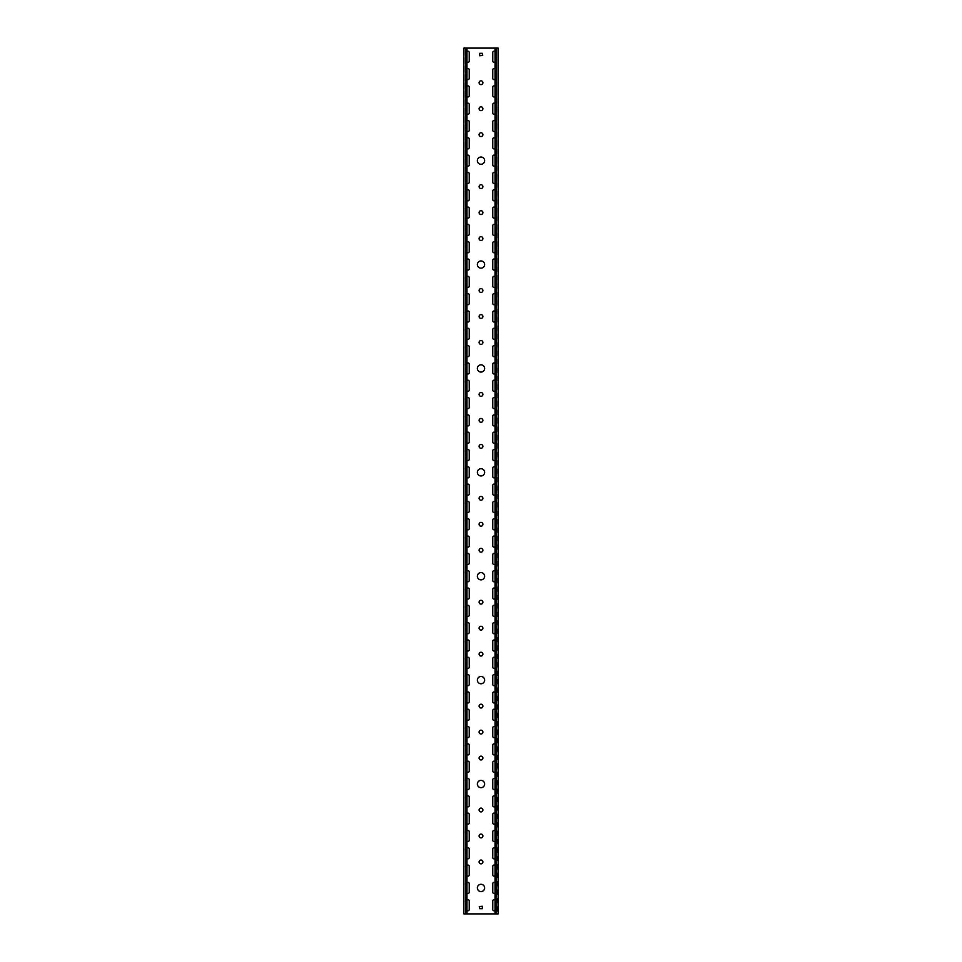 <?xml version="1.0" encoding="UTF-8"?>
<svg xmlns="http://www.w3.org/2000/svg" width="962" height="962" viewBox="0 0 962 962"><rect width="100%" height="100%" fill="white"/><g stroke="black" fill="none" stroke-linecap="round" stroke-linejoin="round"><path stroke-width="0.72" stroke-dasharray="4.81 3.61" d="M481 522.39A1.9 1.9 0 0 0 479.1 524.29A1.9 1.9 0 0 0 481 526.19A1.9 1.9 0 0 0 482.9 524.29A1.9 1.9 0 0 0 481 522.39M481 676.502A3.632 3.632 0 0 0 477.368 680.134A3.632 3.632 0 0 0 481 683.766A3.632 3.632 0 0 0 484.632 680.134A3.632 3.632 0 0 0 481 676.502M481 652.26A1.9 1.9 0 0 0 479.1 654.16A1.9 1.9 0 0 0 481 656.06A1.9 1.9 0 0 0 482.9 654.16A1.9 1.9 0 0 0 481 652.26M481 600.312A1.9 1.9 0 0 0 479.1 602.212A1.9 1.9 0 0 0 481 604.112A1.9 1.9 0 0 0 482.9 602.212A1.9 1.9 0 0 0 481 600.312M481 418.494A1.9 1.9 0 0 0 479.1 420.394A1.9 1.9 0 0 0 481 422.294A1.9 1.9 0 0 0 482.9 420.394A1.9 1.9 0 0 0 481 418.494M481 572.606A3.632 3.632 0 0 0 477.368 576.238A3.632 3.632 0 0 0 481 579.87A3.632 3.632 0 0 0 484.632 576.238A3.632 3.632 0 0 0 481 572.606M481 548.364A1.9 1.9 0 0 0 479.1 550.264A1.9 1.9 0 0 0 481 552.164A1.9 1.9 0 0 0 482.9 550.264A1.9 1.9 0 0 0 481 548.364M481 496.416A1.9 1.9 0 0 0 479.1 498.316A1.9 1.9 0 0 0 481 500.216A1.9 1.9 0 0 0 482.9 498.316A1.9 1.9 0 0 0 481 496.416M481 730.182A1.9 1.9 0 0 0 479.1 732.082A1.9 1.9 0 0 0 481 733.982A1.9 1.9 0 0 0 482.9 732.082A1.9 1.9 0 0 0 481 730.182M481 884.294A3.632 3.632 0 0 0 477.368 887.926A3.632 3.632 0 0 0 481 891.558A3.632 3.632 0 0 0 484.632 887.926A3.632 3.632 0 0 0 481 884.294M481 860.052A1.9 1.9 0 0 0 479.1 861.952A1.9 1.9 0 0 0 481 863.852A1.9 1.9 0 0 0 482.9 861.952A1.9 1.9 0 0 0 481 860.052M481 808.104A1.9 1.9 0 0 0 479.1 810.004A1.9 1.9 0 0 0 481 811.904A1.9 1.9 0 0 0 482.9 810.004A1.9 1.9 0 0 0 481 808.104M481 626.286A1.9 1.9 0 0 0 479.1 628.186A1.9 1.9 0 0 0 481 630.086A1.9 1.9 0 0 0 482.9 628.186A1.9 1.9 0 0 0 481 626.286M481 780.398A3.632 3.632 0 0 0 477.368 784.03A3.632 3.632 0 0 0 481 787.662A3.632 3.632 0 0 0 484.632 784.03A3.632 3.632 0 0 0 481 780.398M481 756.156A1.9 1.9 0 0 0 479.1 758.056A1.9 1.9 0 0 0 481 759.956A1.9 1.9 0 0 0 482.9 758.056A1.9 1.9 0 0 0 481 756.156M481 704.208A1.9 1.9 0 0 0 479.1 706.108A1.9 1.9 0 0 0 481 708.008A1.9 1.9 0 0 0 482.9 706.108A1.9 1.9 0 0 0 481 704.208M481 106.806A1.9 1.9 0 0 0 479.1 108.706A1.9 1.9 0 0 0 481 110.606A1.9 1.9 0 0 0 482.9 108.706A1.9 1.9 0 0 0 481 106.806M481 260.918A3.632 3.632 0 0 0 477.368 264.55A3.632 3.632 0 0 0 481 268.182A3.632 3.632 0 0 0 484.632 264.55A3.632 3.632 0 0 0 481 260.918M481 236.676A1.9 1.9 0 0 0 479.1 238.576A1.9 1.9 0 0 0 481 240.476A1.9 1.9 0 0 0 482.9 238.576A1.9 1.9 0 0 0 481 236.676M481 184.728A1.9 1.9 0 0 0 479.1 186.628A1.9 1.9 0 0 0 481 188.528A1.9 1.9 0 0 0 482.9 186.628A1.9 1.9 0 0 0 481 184.728M481 80.832A1.9 1.9 0 0 0 479.1 82.732A1.9 1.9 0 0 0 481 84.632A1.9 1.9 0 0 0 482.9 82.732A1.9 1.9 0 0 0 481 80.832M481 132.78A1.9 1.9 0 0 0 479.1 134.68A1.9 1.9 0 0 0 481 136.58A1.9 1.9 0 0 0 482.9 134.68A1.9 1.9 0 0 0 481 132.78M481 157.022A3.632 3.632 0 0 0 477.368 160.654A3.632 3.632 0 0 0 481 164.286A3.632 3.632 0 0 0 484.632 160.654A3.632 3.632 0 0 0 481 157.022M481 314.598A1.9 1.9 0 0 0 479.1 316.498A1.9 1.9 0 0 0 481 318.398A1.9 1.9 0 0 0 482.9 316.498A1.9 1.9 0 0 0 481 314.598M481 468.71A3.632 3.632 0 0 0 477.368 472.342A3.632 3.632 0 0 0 481 475.974A3.632 3.632 0 0 0 484.632 472.342A3.632 3.632 0 0 0 481 468.71M481 444.468A1.9 1.9 0 0 0 479.1 446.368A1.9 1.9 0 0 0 481 448.268A1.9 1.9 0 0 0 482.9 446.368A1.9 1.9 0 0 0 481 444.468M481 392.52A1.9 1.9 0 0 0 479.1 394.42A1.9 1.9 0 0 0 481 396.32A1.9 1.9 0 0 0 482.9 394.42A1.9 1.9 0 0 0 481 392.52M481 210.702A1.9 1.9 0 0 0 479.1 212.602A1.9 1.9 0 0 0 481 214.502A1.9 1.9 0 0 0 482.9 212.602A1.9 1.9 0 0 0 481 210.702M481 364.814A3.632 3.632 0 0 0 477.368 368.446A3.632 3.632 0 0 0 481 372.078A3.632 3.632 0 0 0 484.632 368.446A3.632 3.632 0 0 0 481 364.814M481 340.572A1.9 1.9 0 0 0 479.1 342.472A1.9 1.9 0 0 0 481 344.372A1.9 1.9 0 0 0 482.9 342.472A1.9 1.9 0 0 0 481 340.572M481 288.624A1.9 1.9 0 0 0 479.1 290.524A1.9 1.9 0 0 0 481 292.424A1.9 1.9 0 0 0 482.9 290.524A1.9 1.9 0 0 0 481 288.624M481 834.078A1.9 1.9 0 0 0 479.1 835.978A1.9 1.9 0 0 0 481 837.878A1.9 1.9 0 0 0 482.9 835.978A1.9 1.9 0 0 0 481 834.078M466.979 519.336A1.215 1.215 0 0 0 466.798 519.961L466.798 528.619A1.215 1.215 0 0 0 468.013 529.834A1.215 1.215 0 0 0 469.228 528.619L469.228 519.961A1.215 1.215 0 0 0 468.013 518.746A1.215 1.215 0 0 0 466.798 519.961L466.798 528.619A1.215 1.215 0 0 0 466.979 529.244M495.021 546.56A1.215 1.215 0 0 0 495.202 545.935L495.202 537.277A1.215 1.215 0 0 0 495.021 536.652M493.987 547.15A1.215 1.215 0 0 0 495.202 545.935L495.202 537.277A1.215 1.215 0 0 0 493.987 536.062A1.215 1.215 0 0 0 492.772 537.277L492.772 545.935A1.215 1.215 0 0 0 493.987 547.15M466.979 536.652A1.215 1.215 0 0 0 466.798 537.277L466.798 545.935A1.215 1.215 0 0 0 468.013 547.15A1.215 1.215 0 0 0 469.228 545.935L469.228 537.277A1.215 1.215 0 0 0 468.013 536.062A1.215 1.215 0 0 0 466.798 537.277L466.798 545.935A1.215 1.215 0 0 0 466.979 546.56M495.021 563.876A1.215 1.215 0 0 0 495.202 563.251L495.202 554.593A1.215 1.215 0 0 0 495.021 553.968M493.987 564.466A1.215 1.215 0 0 0 495.202 563.251L495.202 554.593A1.215 1.215 0 0 0 493.987 553.378A1.215 1.215 0 0 0 492.772 554.593L492.772 563.251A1.215 1.215 0 0 0 493.987 564.466M466.979 484.704A1.215 1.215 0 0 0 466.798 485.329L466.798 493.987A1.215 1.215 0 0 0 468.013 495.202A1.215 1.215 0 0 0 469.228 493.987L469.228 485.329A1.215 1.215 0 0 0 468.013 484.114A1.215 1.215 0 0 0 466.798 485.329L466.798 493.987A1.215 1.215 0 0 0 466.979 494.612M495.021 511.928A1.215 1.215 0 0 0 495.202 511.303L495.202 502.645A1.215 1.215 0 0 0 495.021 502.02M493.987 512.518A1.215 1.215 0 0 0 495.202 511.303L495.202 502.645A1.215 1.215 0 0 0 493.987 501.43A1.215 1.215 0 0 0 492.772 502.645L492.772 511.303A1.215 1.215 0 0 0 493.987 512.518M466.979 502.02A1.215 1.215 0 0 0 466.798 502.645L466.798 511.303A1.215 1.215 0 0 0 468.013 512.518A1.215 1.215 0 0 0 469.228 511.303L469.228 502.645A1.215 1.215 0 0 0 468.013 501.43A1.215 1.215 0 0 0 466.798 502.645L466.798 511.303A1.215 1.215 0 0 0 466.979 511.928M495.021 529.244A1.215 1.215 0 0 0 495.202 528.619L495.202 519.961A1.215 1.215 0 0 0 495.021 519.336M493.987 529.834A1.215 1.215 0 0 0 495.202 528.619L495.202 519.961A1.215 1.215 0 0 0 493.987 518.746A1.215 1.215 0 0 0 492.772 519.961L492.772 528.619A1.215 1.215 0 0 0 493.987 529.834M466.979 588.6A1.215 1.215 0 0 0 466.798 589.225L466.798 597.883A1.215 1.215 0 0 0 468.013 599.098A1.215 1.215 0 0 0 469.228 597.883L469.228 589.225A1.215 1.215 0 0 0 468.013 588.01A1.215 1.215 0 0 0 466.798 589.225L466.798 597.883A1.215 1.215 0 0 0 466.979 598.508M495.021 615.824A1.215 1.215 0 0 0 495.202 615.199L495.202 606.541A1.215 1.215 0 0 0 495.021 605.916M493.987 616.414A1.215 1.215 0 0 0 495.202 615.199L495.202 606.541A1.215 1.215 0 0 0 493.987 605.326A1.215 1.215 0 0 0 492.772 606.541L492.772 615.199A1.215 1.215 0 0 0 493.987 616.414M466.979 605.916A1.215 1.215 0 0 0 466.798 606.541L466.798 615.199A1.215 1.215 0 0 0 468.013 616.414A1.215 1.215 0 0 0 469.228 615.199L469.228 606.541A1.215 1.215 0 0 0 468.013 605.326A1.215 1.215 0 0 0 466.798 606.541L466.798 615.199A1.215 1.215 0 0 0 466.979 615.824M495.021 633.14A1.215 1.215 0 0 0 495.202 632.515L495.202 623.857A1.215 1.215 0 0 0 495.021 623.232M493.987 633.73A1.215 1.215 0 0 0 495.202 632.515L495.202 623.857A1.215 1.215 0 0 0 493.987 622.642A1.215 1.215 0 0 0 492.772 623.857L492.772 632.515A1.215 1.215 0 0 0 493.987 633.73M466.979 553.968A1.215 1.215 0 0 0 466.798 554.593L466.798 563.251A1.215 1.215 0 0 0 468.013 564.466A1.215 1.215 0 0 0 469.228 563.251L469.228 554.593A1.215 1.215 0 0 0 468.013 553.378A1.215 1.215 0 0 0 466.798 554.593L466.798 563.251A1.215 1.215 0 0 0 466.979 563.876M495.021 581.192A1.215 1.215 0 0 0 495.202 580.567L495.202 571.909A1.215 1.215 0 0 0 495.021 571.284M493.987 581.782A1.215 1.215 0 0 0 495.202 580.567L495.202 571.909A1.215 1.215 0 0 0 493.987 570.694A1.215 1.215 0 0 0 492.772 571.909L492.772 580.567A1.215 1.215 0 0 0 493.987 581.782M466.979 571.284A1.215 1.215 0 0 0 466.798 571.909L466.798 580.567A1.215 1.215 0 0 0 468.013 581.782A1.215 1.215 0 0 0 469.228 580.567L469.228 571.909A1.215 1.215 0 0 0 468.013 570.694A1.215 1.215 0 0 0 466.798 571.909L466.798 580.567A1.215 1.215 0 0 0 466.979 581.192M495.021 598.508A1.215 1.215 0 0 0 495.202 597.883L495.202 589.225A1.215 1.215 0 0 0 495.021 588.6M493.987 599.098A1.215 1.215 0 0 0 495.202 597.883L495.202 589.225A1.215 1.215 0 0 0 493.987 588.01A1.215 1.215 0 0 0 492.772 589.225L492.772 597.883A1.215 1.215 0 0 0 493.987 599.098M466.979 380.808A1.215 1.215 0 0 0 466.798 381.433L466.798 390.091A1.215 1.215 0 0 0 468.013 391.306A1.215 1.215 0 0 0 469.228 390.091L469.228 381.433A1.215 1.215 0 0 0 468.013 380.218A1.215 1.215 0 0 0 466.798 381.433L466.798 390.091A1.215 1.215 0 0 0 466.979 390.716M495.021 408.032A1.215 1.215 0 0 0 495.202 407.407L495.202 398.749A1.215 1.215 0 0 0 495.021 398.124M493.987 408.622A1.215 1.215 0 0 0 495.202 407.407L495.202 398.749A1.215 1.215 0 0 0 493.987 397.534A1.215 1.215 0 0 0 492.772 398.749L492.772 407.407A1.215 1.215 0 0 0 493.987 408.622M466.979 398.124A1.215 1.215 0 0 0 466.798 398.749L466.798 407.407A1.215 1.215 0 0 0 468.013 408.622A1.215 1.215 0 0 0 469.228 407.407L469.228 398.749A1.215 1.215 0 0 0 468.013 397.534A1.215 1.215 0 0 0 466.798 398.749L466.798 407.407A1.215 1.215 0 0 0 466.979 408.032M495.021 425.348A1.215 1.215 0 0 0 495.202 424.723L495.202 416.065A1.215 1.215 0 0 0 495.021 415.44M493.987 425.938A1.215 1.215 0 0 0 495.202 424.723L495.202 416.065A1.215 1.215 0 0 0 493.987 414.85A1.215 1.215 0 0 0 492.772 416.065L492.772 424.723A1.215 1.215 0 0 0 493.987 425.938M466.979 346.176A1.215 1.215 0 0 0 466.798 346.801L466.798 355.459A1.215 1.215 0 0 0 468.013 356.674A1.215 1.215 0 0 0 469.228 355.459L469.228 346.801A1.215 1.215 0 0 0 468.013 345.586A1.215 1.215 0 0 0 466.798 346.801L466.798 355.459A1.215 1.215 0 0 0 466.979 356.084M495.021 373.4A1.215 1.215 0 0 0 495.202 372.775L495.202 364.117A1.215 1.215 0 0 0 495.021 363.492M493.987 373.99A1.215 1.215 0 0 0 495.202 372.775L495.202 364.117A1.215 1.215 0 0 0 493.987 362.902A1.215 1.215 0 0 0 492.772 364.117L492.772 372.775A1.215 1.215 0 0 0 493.987 373.99M466.979 363.492A1.215 1.215 0 0 0 466.798 364.117L466.798 372.775A1.215 1.215 0 0 0 468.013 373.99A1.215 1.215 0 0 0 469.228 372.775L469.228 364.117A1.215 1.215 0 0 0 468.013 362.902A1.215 1.215 0 0 0 466.798 364.117L466.798 372.775A1.215 1.215 0 0 0 466.979 373.4M495.021 390.716A1.215 1.215 0 0 0 495.202 390.091L495.202 381.433A1.215 1.215 0 0 0 495.021 380.808M493.987 391.306A1.215 1.215 0 0 0 495.202 390.091L495.202 381.433A1.215 1.215 0 0 0 493.987 380.218A1.215 1.215 0 0 0 492.772 381.433L492.772 390.091A1.215 1.215 0 0 0 493.987 391.306M466.979 450.072A1.215 1.215 0 0 0 466.798 450.697L466.798 459.355A1.215 1.215 0 0 0 468.013 460.57A1.215 1.215 0 0 0 469.228 459.355L469.228 450.697A1.215 1.215 0 0 0 468.013 449.482A1.215 1.215 0 0 0 466.798 450.697L466.798 459.355A1.215 1.215 0 0 0 466.979 459.98M495.021 477.296A1.215 1.215 0 0 0 495.202 476.671L495.202 468.013A1.215 1.215 0 0 0 495.021 467.388M493.987 477.886A1.215 1.215 0 0 0 495.202 476.671L495.202 468.013A1.215 1.215 0 0 0 493.987 466.798A1.215 1.215 0 0 0 492.772 468.013L492.772 476.671A1.215 1.215 0 0 0 493.987 477.886M466.979 467.388A1.215 1.215 0 0 0 466.798 468.013L466.798 476.671A1.215 1.215 0 0 0 468.013 477.886A1.215 1.215 0 0 0 469.228 476.671L469.228 468.013A1.215 1.215 0 0 0 468.013 466.798A1.215 1.215 0 0 0 466.798 468.013L466.798 476.671A1.215 1.215 0 0 0 466.979 477.296M495.021 494.612A1.215 1.215 0 0 0 495.202 493.987L495.202 485.329A1.215 1.215 0 0 0 495.021 484.704M493.987 495.202A1.215 1.215 0 0 0 495.202 493.987L495.202 485.329A1.215 1.215 0 0 0 493.987 484.114A1.215 1.215 0 0 0 492.772 485.329L492.772 493.987A1.215 1.215 0 0 0 493.987 495.202M466.979 415.44A1.215 1.215 0 0 0 466.798 416.065L466.798 424.723A1.215 1.215 0 0 0 468.013 425.938A1.215 1.215 0 0 0 469.228 424.723L469.228 416.065A1.215 1.215 0 0 0 468.013 414.85A1.215 1.215 0 0 0 466.798 416.065L466.798 424.723A1.215 1.215 0 0 0 466.979 425.348M495.021 442.664A1.215 1.215 0 0 0 495.202 442.039L495.202 433.381A1.215 1.215 0 0 0 495.021 432.756M493.987 443.254A1.215 1.215 0 0 0 495.202 442.039L495.202 433.381A1.215 1.215 0 0 0 493.987 432.166A1.215 1.215 0 0 0 492.772 433.381L492.772 442.039A1.215 1.215 0 0 0 493.987 443.254M466.979 432.756A1.215 1.215 0 0 0 466.798 433.381L466.798 442.039A1.215 1.215 0 0 0 468.013 443.254A1.215 1.215 0 0 0 469.228 442.039L469.228 433.381A1.215 1.215 0 0 0 468.013 432.166A1.215 1.215 0 0 0 466.798 433.381L466.798 442.039A1.215 1.215 0 0 0 466.979 442.664M495.021 459.98A1.215 1.215 0 0 0 495.202 459.355L495.202 450.697A1.215 1.215 0 0 0 495.021 450.072M493.987 460.57A1.215 1.215 0 0 0 495.202 459.355L495.202 450.697A1.215 1.215 0 0 0 493.987 449.482A1.215 1.215 0 0 0 492.772 450.697L492.772 459.355A1.215 1.215 0 0 0 493.987 460.57M466.979 796.392A1.215 1.215 0 0 0 466.798 797.017L466.798 805.675A1.215 1.215 0 0 0 468.013 806.89A1.215 1.215 0 0 0 469.228 805.675L469.228 797.017A1.215 1.215 0 0 0 468.013 795.802A1.215 1.215 0 0 0 466.798 797.017L466.798 805.675A1.215 1.215 0 0 0 466.979 806.3M495.021 823.616A1.215 1.215 0 0 0 495.202 822.991L495.202 814.333A1.215 1.215 0 0 0 495.021 813.708M493.987 824.206A1.215 1.215 0 0 0 495.202 822.991L495.202 814.333A1.215 1.215 0 0 0 493.987 813.118A1.215 1.215 0 0 0 492.772 814.333L492.772 822.991A1.215 1.215 0 0 0 493.987 824.206M466.979 813.708A1.215 1.215 0 0 0 466.798 814.333L466.798 822.991A1.215 1.215 0 0 0 468.013 824.206A1.215 1.215 0 0 0 469.228 822.991L469.228 814.333A1.215 1.215 0 0 0 468.013 813.118A1.215 1.215 0 0 0 466.798 814.333L466.798 822.991A1.215 1.215 0 0 0 466.979 823.616M495.021 840.932A1.215 1.215 0 0 0 495.202 840.307L495.202 831.649A1.215 1.215 0 0 0 495.021 831.024M493.987 841.522A1.215 1.215 0 0 0 495.202 840.307L495.202 831.649A1.215 1.215 0 0 0 493.987 830.434A1.215 1.215 0 0 0 492.772 831.649L492.772 840.307A1.215 1.215 0 0 0 493.987 841.522M466.979 761.76A1.215 1.215 0 0 0 466.798 762.385L466.798 771.043A1.215 1.215 0 0 0 468.013 772.258A1.215 1.215 0 0 0 469.228 771.043L469.228 762.385A1.215 1.215 0 0 0 468.013 761.17A1.215 1.215 0 0 0 466.798 762.385L466.798 771.043A1.215 1.215 0 0 0 466.979 771.668M495.021 788.984A1.215 1.215 0 0 0 495.202 788.359L495.202 779.701A1.215 1.215 0 0 0 495.021 779.076M493.987 789.574A1.215 1.215 0 0 0 495.202 788.359L495.202 779.701A1.215 1.215 0 0 0 493.987 778.486A1.215 1.215 0 0 0 492.772 779.701L492.772 788.359A1.215 1.215 0 0 0 493.987 789.574M466.979 779.076A1.215 1.215 0 0 0 466.798 779.701L466.798 788.359A1.215 1.215 0 0 0 468.013 789.574A1.215 1.215 0 0 0 469.228 788.359L469.228 779.701A1.215 1.215 0 0 0 468.013 778.486A1.215 1.215 0 0 0 466.798 779.701L466.798 788.359A1.215 1.215 0 0 0 466.979 788.984M495.021 806.3A1.215 1.215 0 0 0 495.202 805.675L495.202 797.017A1.215 1.215 0 0 0 495.021 796.392M493.987 806.89A1.215 1.215 0 0 0 495.202 805.675L495.202 797.017A1.215 1.215 0 0 0 493.987 795.802A1.215 1.215 0 0 0 492.772 797.017L492.772 805.675A1.215 1.215 0 0 0 493.987 806.89M466.979 865.656A1.215 1.215 0 0 0 466.798 866.281L466.798 874.939A1.215 1.215 0 0 0 468.013 876.154A1.215 1.215 0 0 0 469.228 874.939L469.228 866.281A1.215 1.215 0 0 0 468.013 865.066A1.215 1.215 0 0 0 466.798 866.281L466.798 874.939A1.215 1.215 0 0 0 466.979 875.564M495.021 892.88A1.215 1.215 0 0 0 495.202 892.255L495.202 883.597A1.215 1.215 0 0 0 495.021 882.972M493.987 893.47A1.215 1.215 0 0 0 495.202 892.255L495.202 883.597A1.215 1.215 0 0 0 493.987 882.382A1.215 1.215 0 0 0 492.772 883.597L492.772 892.255A1.215 1.215 0 0 0 493.987 893.47M466.979 882.972A1.215 1.215 0 0 0 466.798 883.597L466.798 892.255A1.215 1.215 0 0 0 468.013 893.47A1.215 1.215 0 0 0 469.228 892.255L469.228 883.597A1.215 1.215 0 0 0 468.013 882.382A1.215 1.215 0 0 0 466.798 883.597L466.798 892.255A1.215 1.215 0 0 0 466.979 892.88M495.021 910.196A1.215 1.215 0 0 0 495.202 909.571L495.202 900.913A1.215 1.215 0 0 0 495.021 900.288M493.987 910.786A1.215 1.215 0 0 0 495.202 909.571L495.202 900.913A1.215 1.215 0 0 0 493.987 899.698A1.215 1.215 0 0 0 492.772 900.913L492.772 909.571A1.215 1.215 0 0 0 493.987 910.786M466.979 831.024A1.215 1.215 0 0 0 466.798 831.649L466.798 840.307A1.215 1.215 0 0 0 468.013 841.522A1.215 1.215 0 0 0 469.228 840.307L469.228 831.649A1.215 1.215 0 0 0 468.013 830.434A1.215 1.215 0 0 0 466.798 831.649L466.798 840.307A1.215 1.215 0 0 0 466.979 840.932M495.021 858.248A1.215 1.215 0 0 0 495.202 857.623L495.202 848.965A1.215 1.215 0 0 0 495.021 848.34M493.987 858.838A1.215 1.215 0 0 0 495.202 857.623L495.202 848.965A1.215 1.215 0 0 0 493.987 847.75A1.215 1.215 0 0 0 492.772 848.965L492.772 857.623A1.215 1.215 0 0 0 493.987 858.838M466.979 848.34A1.215 1.215 0 0 0 466.798 848.965L466.798 857.623A1.215 1.215 0 0 0 468.013 858.838A1.215 1.215 0 0 0 469.228 857.623L469.228 848.965A1.215 1.215 0 0 0 468.013 847.75A1.215 1.215 0 0 0 466.798 848.965L466.798 857.623A1.215 1.215 0 0 0 466.979 858.248M495.021 875.564A1.215 1.215 0 0 0 495.202 874.939L495.202 866.281A1.215 1.215 0 0 0 495.021 865.656M493.987 876.154A1.215 1.215 0 0 0 495.202 874.939L495.202 866.281A1.215 1.215 0 0 0 493.987 865.066A1.215 1.215 0 0 0 492.772 866.281L492.772 874.939A1.215 1.215 0 0 0 493.987 876.154M466.979 657.864A1.215 1.215 0 0 0 466.798 658.489L466.798 667.147A1.215 1.215 0 0 0 468.013 668.362A1.215 1.215 0 0 0 469.228 667.147L469.228 658.489A1.215 1.215 0 0 0 468.013 657.274A1.215 1.215 0 0 0 466.798 658.489L466.798 667.147A1.215 1.215 0 0 0 466.979 667.772M495.021 685.088A1.215 1.215 0 0 0 495.202 684.463L495.202 675.805A1.215 1.215 0 0 0 495.021 675.18M493.987 685.678A1.215 1.215 0 0 0 495.202 684.463L495.202 675.805A1.215 1.215 0 0 0 493.987 674.59A1.215 1.215 0 0 0 492.772 675.805L492.772 684.463A1.215 1.215 0 0 0 493.987 685.678M466.979 675.18A1.215 1.215 0 0 0 466.798 675.805L466.798 684.463A1.215 1.215 0 0 0 468.013 685.678A1.215 1.215 0 0 0 469.228 684.463L469.228 675.805A1.215 1.215 0 0 0 468.013 674.59A1.215 1.215 0 0 0 466.798 675.805L466.798 684.463A1.215 1.215 0 0 0 466.979 685.088M495.021 702.404A1.215 1.215 0 0 0 495.202 701.779L495.202 693.121A1.215 1.215 0 0 0 495.021 692.496M493.987 702.994A1.215 1.215 0 0 0 495.202 701.779L495.202 693.121A1.215 1.215 0 0 0 493.987 691.906A1.215 1.215 0 0 0 492.772 693.121L492.772 701.779A1.215 1.215 0 0 0 493.987 702.994M466.979 623.232A1.215 1.215 0 0 0 466.798 623.857L466.798 632.515A1.215 1.215 0 0 0 468.013 633.73A1.215 1.215 0 0 0 469.228 632.515L469.228 623.857A1.215 1.215 0 0 0 468.013 622.642A1.215 1.215 0 0 0 466.798 623.857L466.798 632.515A1.215 1.215 0 0 0 466.979 633.14M495.021 650.456A1.215 1.215 0 0 0 495.202 649.831L495.202 641.173A1.215 1.215 0 0 0 495.021 640.548M493.987 651.046A1.215 1.215 0 0 0 495.202 649.831L495.202 641.173A1.215 1.215 0 0 0 493.987 639.958A1.215 1.215 0 0 0 492.772 641.173L492.772 649.831A1.215 1.215 0 0 0 493.987 651.046M466.979 640.548A1.215 1.215 0 0 0 466.798 641.173L466.798 649.831A1.215 1.215 0 0 0 468.013 651.046A1.215 1.215 0 0 0 469.228 649.831L469.228 641.173A1.215 1.215 0 0 0 468.013 639.958A1.215 1.215 0 0 0 466.798 641.173L466.798 649.831A1.215 1.215 0 0 0 466.979 650.456M495.021 667.772A1.215 1.215 0 0 0 495.202 667.147L495.202 658.489A1.215 1.215 0 0 0 495.021 657.864M493.987 668.362A1.215 1.215 0 0 0 495.202 667.147L495.202 658.489A1.215 1.215 0 0 0 493.987 657.274A1.215 1.215 0 0 0 492.772 658.489L492.772 667.147A1.215 1.215 0 0 0 493.987 668.362M466.979 727.128A1.215 1.215 0 0 0 466.798 727.753L466.798 736.411A1.215 1.215 0 0 0 468.013 737.626A1.215 1.215 0 0 0 469.228 736.411L469.228 727.753A1.215 1.215 0 0 0 468.013 726.538A1.215 1.215 0 0 0 466.798 727.753L466.798 736.411A1.215 1.215 0 0 0 466.979 737.036M495.021 754.352A1.215 1.215 0 0 0 495.202 753.727L495.202 745.069A1.215 1.215 0 0 0 495.021 744.444M493.987 754.942A1.215 1.215 0 0 0 495.202 753.727L495.202 745.069A1.215 1.215 0 0 0 493.987 743.854A1.215 1.215 0 0 0 492.772 745.069L492.772 753.727A1.215 1.215 0 0 0 493.987 754.942M466.979 744.444A1.215 1.215 0 0 0 466.798 745.069L466.798 753.727A1.215 1.215 0 0 0 468.013 754.942A1.215 1.215 0 0 0 469.228 753.727L469.228 745.069A1.215 1.215 0 0 0 468.013 743.854A1.215 1.215 0 0 0 466.798 745.069L466.798 753.727A1.215 1.215 0 0 0 466.979 754.352M495.021 771.668A1.215 1.215 0 0 0 495.202 771.043L495.202 762.385A1.215 1.215 0 0 0 495.021 761.76M493.987 772.258A1.215 1.215 0 0 0 495.202 771.043L495.202 762.385A1.215 1.215 0 0 0 493.987 761.17A1.215 1.215 0 0 0 492.772 762.385L492.772 771.043A1.215 1.215 0 0 0 493.987 772.258M466.979 692.496A1.215 1.215 0 0 0 466.798 693.121L466.798 701.779A1.215 1.215 0 0 0 468.013 702.994A1.215 1.215 0 0 0 469.228 701.779L469.228 693.121A1.215 1.215 0 0 0 468.013 691.906A1.215 1.215 0 0 0 466.798 693.121L466.798 701.779A1.215 1.215 0 0 0 466.979 702.404M495.021 719.72A1.215 1.215 0 0 0 495.202 719.095L495.202 710.437A1.215 1.215 0 0 0 495.021 709.812M493.987 720.31A1.215 1.215 0 0 0 495.202 719.095L495.202 710.437A1.215 1.215 0 0 0 493.987 709.222A1.215 1.215 0 0 0 492.772 710.437L492.772 719.095A1.215 1.215 0 0 0 493.987 720.31M466.979 709.812A1.215 1.215 0 0 0 466.798 710.437L466.798 719.095A1.215 1.215 0 0 0 468.013 720.31A1.215 1.215 0 0 0 469.228 719.095L469.228 710.437A1.215 1.215 0 0 0 468.013 709.222A1.215 1.215 0 0 0 466.798 710.437L466.798 719.095A1.215 1.215 0 0 0 466.979 719.72M495.021 737.036A1.215 1.215 0 0 0 495.202 736.411L495.202 727.753A1.215 1.215 0 0 0 495.021 727.128M493.987 737.626A1.215 1.215 0 0 0 495.202 736.411L495.202 727.753A1.215 1.215 0 0 0 493.987 726.538A1.215 1.215 0 0 0 492.772 727.753L492.772 736.411A1.215 1.215 0 0 0 493.987 737.626M495.021 79.028A1.215 1.215 0 0 0 495.202 78.403L495.202 69.745A1.215 1.215 0 0 0 495.021 69.12M493.987 79.618A1.215 1.215 0 0 0 495.202 78.403L495.202 69.745A1.215 1.215 0 0 0 493.987 68.53A1.215 1.215 0 0 0 492.772 69.745L492.772 78.403A1.215 1.215 0 0 0 493.987 79.618M466.979 51.804A1.215 1.215 0 0 0 466.798 52.429L466.798 61.087A1.215 1.215 0 0 0 468.013 62.302A1.215 1.215 0 0 0 469.228 61.087L469.228 52.429A1.215 1.215 0 0 0 468.013 51.214A1.215 1.215 0 0 0 466.798 52.429L466.798 61.087A1.215 1.215 0 0 0 466.979 61.712M495.021 61.712A1.215 1.215 0 0 0 495.202 61.087L495.202 52.429A1.215 1.215 0 0 0 495.021 51.804M493.987 62.302A1.215 1.215 0 0 0 495.202 61.087L495.202 52.429A1.215 1.215 0 0 0 493.987 51.214A1.215 1.215 0 0 0 492.772 52.429L492.772 61.087A1.215 1.215 0 0 0 493.987 62.302M466.979 242.28A1.215 1.215 0 0 0 466.798 242.905L466.798 251.563A1.215 1.215 0 0 0 468.013 252.778A1.215 1.215 0 0 0 469.228 251.563L469.228 242.905A1.215 1.215 0 0 0 468.013 241.69A1.215 1.215 0 0 0 466.798 242.905L466.798 251.563A1.215 1.215 0 0 0 466.979 252.188M495.021 269.504A1.215 1.215 0 0 0 495.202 268.879L495.202 260.221A1.215 1.215 0 0 0 495.021 259.596M493.987 270.094A1.215 1.215 0 0 0 495.202 268.879L495.202 260.221A1.215 1.215 0 0 0 493.987 259.006A1.215 1.215 0 0 0 492.772 260.221L492.772 268.879A1.215 1.215 0 0 0 493.987 270.094M466.979 259.596A1.215 1.215 0 0 0 466.798 260.221L466.798 268.879A1.215 1.215 0 0 0 468.013 270.094A1.215 1.215 0 0 0 469.228 268.879L469.228 260.221A1.215 1.215 0 0 0 468.013 259.006A1.215 1.215 0 0 0 466.798 260.221L466.798 268.879A1.215 1.215 0 0 0 466.979 269.504M495.021 286.82A1.215 1.215 0 0 0 495.202 286.195L495.202 277.537A1.215 1.215 0 0 0 495.021 276.912M493.987 287.41A1.215 1.215 0 0 0 495.202 286.195L495.202 277.537A1.215 1.215 0 0 0 493.987 276.322A1.215 1.215 0 0 0 492.772 277.537L492.772 286.195A1.215 1.215 0 0 0 493.987 287.41M466.979 207.648A1.215 1.215 0 0 0 466.798 208.273L466.798 216.931A1.215 1.215 0 0 0 468.013 218.146A1.215 1.215 0 0 0 469.228 216.931L469.228 208.273A1.215 1.215 0 0 0 468.013 207.058A1.215 1.215 0 0 0 466.798 208.273L466.798 216.931A1.215 1.215 0 0 0 466.979 217.556M495.021 234.872A1.215 1.215 0 0 0 495.202 234.247L495.202 225.589A1.215 1.215 0 0 0 495.021 224.964M493.987 235.462A1.215 1.215 0 0 0 495.202 234.247L495.202 225.589A1.215 1.215 0 0 0 493.987 224.374A1.215 1.215 0 0 0 492.772 225.589L492.772 234.247A1.215 1.215 0 0 0 493.987 235.462M466.979 224.964A1.215 1.215 0 0 0 466.798 225.589L466.798 234.247A1.215 1.215 0 0 0 468.013 235.462A1.215 1.215 0 0 0 469.228 234.247L469.228 225.589A1.215 1.215 0 0 0 468.013 224.374A1.215 1.215 0 0 0 466.798 225.589L466.798 234.247A1.215 1.215 0 0 0 466.979 234.872M495.021 252.188A1.215 1.215 0 0 0 495.202 251.563L495.202 242.905A1.215 1.215 0 0 0 495.021 242.28M493.987 252.778A1.215 1.215 0 0 0 495.202 251.563L495.202 242.905A1.215 1.215 0 0 0 493.987 241.69A1.215 1.215 0 0 0 492.772 242.905L492.772 251.563A1.215 1.215 0 0 0 493.987 252.778M466.979 311.544A1.215 1.215 0 0 0 466.798 312.169L466.798 320.827A1.215 1.215 0 0 0 468.013 322.042A1.215 1.215 0 0 0 469.228 320.827L469.228 312.169A1.215 1.215 0 0 0 468.013 310.954A1.215 1.215 0 0 0 466.798 312.169L466.798 320.827A1.215 1.215 0 0 0 466.979 321.452M495.021 338.768A1.215 1.215 0 0 0 495.202 338.143L495.202 329.485A1.215 1.215 0 0 0 495.021 328.86M493.987 339.358A1.215 1.215 0 0 0 495.202 338.143L495.202 329.485A1.215 1.215 0 0 0 493.987 328.27A1.215 1.215 0 0 0 492.772 329.485L492.772 338.143A1.215 1.215 0 0 0 493.987 339.358M466.979 328.86A1.215 1.215 0 0 0 466.798 329.485L466.798 338.143A1.215 1.215 0 0 0 468.013 339.358A1.215 1.215 0 0 0 469.228 338.143L469.228 329.485A1.215 1.215 0 0 0 468.013 328.27A1.215 1.215 0 0 0 466.798 329.485L466.798 338.143A1.215 1.215 0 0 0 466.979 338.768M495.021 356.084A1.215 1.215 0 0 0 495.202 355.459L495.202 346.801A1.215 1.215 0 0 0 495.021 346.176M493.987 356.674A1.215 1.215 0 0 0 495.202 355.459L495.202 346.801A1.215 1.215 0 0 0 493.987 345.586A1.215 1.215 0 0 0 492.772 346.801L492.772 355.459A1.215 1.215 0 0 0 493.987 356.674M466.979 276.912A1.215 1.215 0 0 0 466.798 277.537L466.798 286.195A1.215 1.215 0 0 0 468.013 287.41A1.215 1.215 0 0 0 469.228 286.195L469.228 277.537A1.215 1.215 0 0 0 468.013 276.322A1.215 1.215 0 0 0 466.798 277.537L466.798 286.195A1.215 1.215 0 0 0 466.979 286.82M495.021 304.136A1.215 1.215 0 0 0 495.202 303.511L495.202 294.853A1.215 1.215 0 0 0 495.021 294.228M493.987 304.726A1.215 1.215 0 0 0 495.202 303.511L495.202 294.853A1.215 1.215 0 0 0 493.987 293.638A1.215 1.215 0 0 0 492.772 294.853L492.772 303.511A1.215 1.215 0 0 0 493.987 304.726M466.979 294.228A1.215 1.215 0 0 0 466.798 294.853L466.798 303.511A1.215 1.215 0 0 0 468.013 304.726A1.215 1.215 0 0 0 469.228 303.511L469.228 294.853A1.215 1.215 0 0 0 468.013 293.638A1.215 1.215 0 0 0 466.798 294.853L466.798 303.511A1.215 1.215 0 0 0 466.979 304.136M495.021 321.452A1.215 1.215 0 0 0 495.202 320.827L495.202 312.169A1.215 1.215 0 0 0 495.021 311.544M493.987 322.042A1.215 1.215 0 0 0 495.202 320.827L495.202 312.169A1.215 1.215 0 0 0 493.987 310.954A1.215 1.215 0 0 0 492.772 312.169L492.772 320.827A1.215 1.215 0 0 0 493.987 322.042M466.979 103.752A1.215 1.215 0 0 0 466.798 104.377L466.798 113.035A1.215 1.215 0 0 0 468.013 114.25A1.215 1.215 0 0 0 469.228 113.035L469.228 104.377A1.215 1.215 0 0 0 468.013 103.162A1.215 1.215 0 0 0 466.798 104.377L466.798 113.035A1.215 1.215 0 0 0 466.979 113.66M495.021 130.976A1.215 1.215 0 0 0 495.202 130.351L495.202 121.693A1.215 1.215 0 0 0 495.021 121.068M493.987 131.566A1.215 1.215 0 0 0 495.202 130.351L495.202 121.693A1.215 1.215 0 0 0 493.987 120.478A1.215 1.215 0 0 0 492.772 121.693L492.772 130.351A1.215 1.215 0 0 0 493.987 131.566M466.979 121.068A1.215 1.215 0 0 0 466.798 121.693L466.798 130.351A1.215 1.215 0 0 0 468.013 131.566A1.215 1.215 0 0 0 469.228 130.351L469.228 121.693A1.215 1.215 0 0 0 468.013 120.478A1.215 1.215 0 0 0 466.798 121.693L466.798 130.351A1.215 1.215 0 0 0 466.979 130.976M495.021 148.292A1.215 1.215 0 0 0 495.202 147.667L495.202 139.009A1.215 1.215 0 0 0 495.021 138.384M493.987 148.882A1.215 1.215 0 0 0 495.202 147.667L495.202 139.009A1.215 1.215 0 0 0 493.987 137.794A1.215 1.215 0 0 0 492.772 139.009L492.772 147.667A1.215 1.215 0 0 0 493.987 148.882M466.979 69.12A1.215 1.215 0 0 0 466.798 69.745L466.798 78.403A1.215 1.215 0 0 0 468.013 79.618A1.215 1.215 0 0 0 469.228 78.403L469.228 69.745A1.215 1.215 0 0 0 468.013 68.53A1.215 1.215 0 0 0 466.798 69.745L466.798 78.403A1.215 1.215 0 0 0 466.979 79.028M495.021 96.344A1.215 1.215 0 0 0 495.202 95.719L495.202 87.061A1.215 1.215 0 0 0 495.021 86.436M493.987 96.934A1.215 1.215 0 0 0 495.202 95.719L495.202 87.061A1.215 1.215 0 0 0 493.987 85.846A1.215 1.215 0 0 0 492.772 87.061L492.772 95.719A1.215 1.215 0 0 0 493.987 96.934M466.979 86.436A1.215 1.215 0 0 0 466.798 87.061L466.798 95.719A1.215 1.215 0 0 0 468.013 96.934A1.215 1.215 0 0 0 469.228 95.719L469.228 87.061A1.215 1.215 0 0 0 468.013 85.846A1.215 1.215 0 0 0 466.798 87.061L466.798 95.719A1.215 1.215 0 0 0 466.979 96.344M495.021 113.66A1.215 1.215 0 0 0 495.202 113.035L495.202 104.377A1.215 1.215 0 0 0 495.021 103.752M493.987 114.25A1.215 1.215 0 0 0 495.202 113.035L495.202 104.377A1.215 1.215 0 0 0 493.987 103.162A1.215 1.215 0 0 0 492.772 104.377L492.772 113.035A1.215 1.215 0 0 0 493.987 114.25M466.979 173.016A1.215 1.215 0 0 0 466.798 173.641L466.798 182.299A1.215 1.215 0 0 0 468.013 183.514A1.215 1.215 0 0 0 469.228 182.299L469.228 173.641A1.215 1.215 0 0 0 468.013 172.426A1.215 1.215 0 0 0 466.798 173.641L466.798 182.299A1.215 1.215 0 0 0 466.979 182.924M495.021 200.24A1.215 1.215 0 0 0 495.202 199.615L495.202 190.957A1.215 1.215 0 0 0 495.021 190.332M493.987 200.83A1.215 1.215 0 0 0 495.202 199.615L495.202 190.957A1.215 1.215 0 0 0 493.987 189.742A1.215 1.215 0 0 0 492.772 190.957L492.772 199.615A1.215 1.215 0 0 0 493.987 200.83M466.979 190.332A1.215 1.215 0 0 0 466.798 190.957L466.798 199.615A1.215 1.215 0 0 0 468.013 200.83A1.215 1.215 0 0 0 469.228 199.615L469.228 190.957A1.215 1.215 0 0 0 468.013 189.742A1.215 1.215 0 0 0 466.798 190.957L466.798 199.615A1.215 1.215 0 0 0 466.979 200.24M495.021 217.556A1.215 1.215 0 0 0 495.202 216.931L495.202 208.273A1.215 1.215 0 0 0 495.021 207.648M493.987 218.146A1.215 1.215 0 0 0 495.202 216.931L495.202 208.273A1.215 1.215 0 0 0 493.987 207.058A1.215 1.215 0 0 0 492.772 208.273L492.772 216.931A1.215 1.215 0 0 0 493.987 218.146M466.979 138.384A1.215 1.215 0 0 0 466.798 139.009L466.798 147.667A1.215 1.215 0 0 0 468.013 148.882A1.215 1.215 0 0 0 469.228 147.667L469.228 139.009A1.215 1.215 0 0 0 468.013 137.794A1.215 1.215 0 0 0 466.798 139.009L466.798 147.667A1.215 1.215 0 0 0 466.979 148.292M495.021 165.608A1.215 1.215 0 0 0 495.202 164.983L495.202 156.325A1.215 1.215 0 0 0 495.021 155.7M493.987 166.198A1.215 1.215 0 0 0 495.202 164.983L495.202 156.325A1.215 1.215 0 0 0 493.987 155.11A1.215 1.215 0 0 0 492.772 156.325L492.772 164.983A1.215 1.215 0 0 0 493.987 166.198M466.979 155.7A1.215 1.215 0 0 0 466.798 156.325L466.798 164.983A1.215 1.215 0 0 0 468.013 166.198A1.215 1.215 0 0 0 469.228 164.983L469.228 156.325A1.215 1.215 0 0 0 468.013 155.11A1.215 1.215 0 0 0 466.798 156.325L466.798 164.983A1.215 1.215 0 0 0 466.979 165.608M495.021 182.924A1.215 1.215 0 0 0 495.202 182.299L495.202 173.641A1.215 1.215 0 0 0 495.021 173.016M493.987 183.514A1.215 1.215 0 0 0 495.202 182.299L495.202 173.641A1.215 1.215 0 0 0 493.987 172.426A1.215 1.215 0 0 0 492.772 173.641L492.772 182.299A1.215 1.215 0 0 0 493.987 183.514M466.979 900.288A1.215 1.215 0 0 0 466.798 900.913L466.798 909.571A1.215 1.215 0 0 0 468.013 910.786A1.215 1.215 0 0 0 469.228 909.571L469.228 900.913A1.215 1.215 0 0 0 468.013 899.698A1.215 1.215 0 0 0 466.798 900.913L466.798 909.571A1.215 1.215 0 0 0 466.979 910.196M498.316 900.913L498.316 909.571L498.316 900.913M497.799 902.128L497.799 909.571L497.799 902.128M498.316 883.597L498.316 892.255L498.316 883.597M497.799 884.812L497.799 892.255L497.799 884.812M498.316 866.281L498.316 874.939L498.316 866.281M497.799 867.496L497.799 874.939L497.799 867.496M498.316 848.965L498.316 857.623L498.316 848.965M497.799 850.18L497.799 857.623L497.799 850.18M498.316 831.649L498.316 840.307L498.316 831.649M497.799 832.864L497.799 840.307L497.799 832.864M498.316 814.333L498.316 822.991L498.316 814.333M497.799 815.548L497.799 822.991L497.799 815.548M498.316 797.017L498.316 805.675L498.316 797.017M497.799 798.232L497.799 805.675L497.799 798.232M498.316 779.701L498.316 788.359L498.316 779.701M497.799 780.916L497.799 788.359L497.799 780.916M498.316 762.385L498.316 771.043L498.316 762.385M497.799 763.6L497.799 771.043L497.799 763.6M498.316 745.069L498.316 753.727L498.316 745.069M497.799 746.284L497.799 753.727L497.799 746.284M498.316 727.753L498.316 736.411L498.316 727.753M497.799 728.968L497.799 736.411L497.799 728.968M498.316 710.437L498.316 719.095L498.316 710.437M497.799 711.652L497.799 719.095L497.799 711.652M498.316 693.121L498.316 701.779L498.316 693.121M497.799 694.336L497.799 701.779L497.799 694.336M498.316 675.805L498.316 684.463L498.316 675.805M497.799 677.02L497.799 684.463L497.799 677.02M498.316 658.489L498.316 667.147L498.316 658.489M497.799 659.704L497.799 667.147L497.799 659.704M498.316 641.173L498.316 649.831L498.316 641.173M497.799 642.388L497.799 649.831L497.799 642.388M498.316 623.857L498.316 632.515L498.316 623.857M497.799 625.072L497.799 632.515L497.799 625.072M498.316 606.541L498.316 615.199L498.316 606.541M497.799 607.756L497.799 615.199L497.799 607.756M498.316 589.225L498.316 597.883L498.316 589.225M497.799 590.44L497.799 597.883L497.799 590.44M498.316 571.909L498.316 580.567L498.316 571.909M497.799 573.124L497.799 580.567L497.799 573.124M498.316 554.593L498.316 563.251L498.316 554.593M497.799 555.808L497.799 563.251L497.799 555.808M498.316 537.277L498.316 545.935L498.316 537.277M497.799 538.492L497.799 545.935L497.799 538.492M498.316 519.961L498.316 528.619L498.316 519.961M497.799 521.176L497.799 528.619L497.799 521.176M498.316 502.645L498.316 511.303L498.316 502.645M497.799 503.86L497.799 511.303L497.799 503.86M498.316 485.329L498.316 493.987L498.316 485.329M497.799 486.544L497.799 493.987L497.799 486.544M498.316 468.013L498.316 476.671L498.316 468.013M497.799 469.228L497.799 476.671L497.799 469.228M498.316 450.697L498.316 459.355L498.316 450.697M497.799 451.912L497.799 459.355L497.799 451.912M498.316 433.381L498.316 442.039L498.316 433.381M497.799 434.596L497.799 442.039L497.799 434.596M498.316 416.065L498.316 424.723L498.316 416.065M497.799 417.28L497.799 424.723L497.799 417.28M498.316 398.749L498.316 407.407L498.316 398.749M497.799 399.964L497.799 407.407L497.799 399.964M498.316 381.433L498.316 390.091L498.316 381.433M497.799 382.648L497.799 390.091L497.799 382.648M498.316 364.117L498.316 372.775L498.316 364.117M497.799 365.332L497.799 372.775L497.799 365.332M498.316 346.801L498.316 355.459L498.316 346.801M497.799 348.016L497.799 355.459L497.799 348.016M498.316 329.485L498.316 338.143L498.316 329.485M497.799 330.7L497.799 338.143L497.799 330.7M498.316 312.169L498.316 320.827L498.316 312.169M497.799 313.384L497.799 320.827L497.799 313.384M498.316 294.853L498.316 303.511L498.316 294.853M497.799 296.068L497.799 303.511L497.799 296.068M498.316 277.537L498.316 286.195L498.316 277.537M497.799 278.752L497.799 286.195L497.799 278.752M498.316 260.221L498.316 268.879L498.316 260.221M497.799 261.436L497.799 268.879L497.799 261.436M498.316 242.905L498.316 251.563L498.316 242.905M497.799 244.12L497.799 251.563L497.799 244.12M498.316 225.589L498.316 234.247L498.316 225.589M497.799 226.804L497.799 234.247L497.799 226.804M498.316 208.273L498.316 216.931L498.316 208.273M497.799 209.488L497.799 216.931L497.799 209.488M498.316 87.061L498.316 95.719L498.316 87.061M497.799 88.276L497.799 95.719L497.799 88.276M498.316 104.377L498.316 113.035L498.316 104.377M497.799 105.592L497.799 113.035L497.799 105.592M498.316 121.693L498.316 130.351L498.316 121.693M497.799 122.908L497.799 130.351L497.799 122.908M498.316 139.009L498.316 147.667L498.316 139.009M497.799 140.224L497.799 147.667L497.799 140.224M498.316 156.325L498.316 164.983L498.316 156.325M497.799 157.54L497.799 164.983L497.799 157.54M498.316 52.429L498.316 61.087L498.316 52.429M497.799 53.644L497.799 61.087L497.799 53.644M498.316 173.641L498.316 182.299L498.316 173.641M497.799 174.856L497.799 182.299L497.799 174.856M498.316 190.957L498.316 199.615L498.316 190.957M497.799 192.172L497.799 199.615L497.799 192.172M498.316 69.745L498.316 78.403L498.316 69.745M497.799 70.96L497.799 78.403L497.799 70.96M464.201 900.913L463.684 909.571L464.201 900.913M464.201 883.597L463.684 892.255L464.201 883.597M464.201 866.281L463.684 874.939L464.201 866.281M464.201 848.965L463.684 857.623L464.201 848.965M464.201 831.649L463.684 840.307L464.201 831.649M464.201 814.333L463.684 822.991L464.201 814.333M464.201 797.017L463.684 805.675L464.201 797.017M464.201 779.701L463.684 788.359L464.201 779.701M464.201 762.385L463.684 771.043L464.201 762.385M464.201 745.069L463.684 753.727L464.201 745.069M464.201 727.753L463.684 736.411L464.201 727.753M464.201 710.437L463.684 719.095L464.201 710.437M464.201 693.121L463.684 701.779L464.201 693.121M464.201 675.805L463.684 684.463L464.201 675.805M464.201 658.489L463.684 667.147L464.201 658.489M464.201 641.173L463.684 649.831L464.201 641.173M464.201 623.857L463.684 632.515L464.201 623.857M464.201 606.541L463.684 615.199L464.201 606.541M464.201 589.225L463.684 597.883L464.201 589.225M464.201 571.909L463.684 580.567L464.201 571.909M464.201 554.593L463.684 563.251L464.201 554.593M464.201 537.277L463.684 545.935L464.201 537.277M464.201 519.961L463.684 528.619L464.201 519.961M464.201 502.645L463.684 511.303L464.201 502.645M464.201 485.329L463.684 493.987L464.201 485.329M464.201 468.013L463.684 476.671L464.201 468.013M464.201 450.697L463.684 459.355L464.201 450.697M464.201 433.381L463.684 442.039L464.201 433.381M464.201 416.065L463.684 424.723L464.201 416.065M464.201 398.749L463.684 407.407L464.201 398.749M464.201 381.433L463.684 390.091L464.201 381.433M464.201 364.117L463.684 372.775L464.201 364.117M464.201 346.801L463.684 355.459L464.201 346.801M464.201 329.485L463.684 338.143L464.201 329.485M464.201 312.169L463.684 320.827L464.201 312.169M464.201 294.853L463.684 303.511L464.201 294.853M464.201 277.537L463.684 286.195L464.201 277.537M464.201 260.221L463.684 268.879L464.201 260.221M464.201 242.905L463.684 251.563L464.201 242.905M464.201 225.589L463.684 234.247L464.201 225.589M464.201 208.273L463.684 216.931L464.201 208.273M464.201 87.061L463.684 95.719L464.201 87.061M464.201 104.377L463.684 113.035L464.201 104.377M464.201 121.693L463.684 130.351L464.201 121.693M464.201 139.009L463.684 147.667L464.201 139.009M464.201 156.325L463.684 164.983L464.201 156.325M464.201 52.429L463.684 61.087L464.201 52.429M464.201 173.641L463.684 182.299L464.201 173.641M464.201 190.957L463.684 199.615L464.201 190.957M464.201 69.745L463.684 78.403L464.201 69.745M463.684 900.913L463.684 909.571L463.684 900.913M463.684 883.597L463.684 892.255L463.684 883.597M463.684 866.281L463.684 874.939L463.684 866.281M463.684 848.965L463.684 857.623L463.684 848.965M463.684 831.649L463.684 840.307L463.684 831.649M463.684 814.333L463.684 822.991L463.684 814.333M463.684 797.017L463.684 805.675L463.684 797.017M463.684 779.701L463.684 788.359L463.684 779.701M463.684 762.385L463.684 771.043L463.684 762.385M463.684 745.069L463.684 753.727L463.684 745.069M463.684 727.753L463.684 736.411L463.684 727.753M463.684 710.437L463.684 719.095L463.684 710.437M463.684 693.121L463.684 701.779L463.684 693.121M463.684 675.805L463.684 684.463L463.684 675.805M463.684 658.489L463.684 667.147L463.684 658.489M463.684 641.173L463.684 649.831L463.684 641.173M463.684 623.857L463.684 632.515L463.684 623.857M463.684 606.541L463.684 615.199L463.684 606.541M463.684 589.225L463.684 597.883L463.684 589.225M463.684 571.909L463.684 580.567L463.684 571.909M463.684 554.593L463.684 563.251L463.684 554.593M463.684 537.277L463.684 545.935L463.684 537.277M463.684 519.961L463.684 528.619L463.684 519.961M463.684 502.645L463.684 511.303L463.684 502.645M463.684 485.329L463.684 493.987L463.684 485.329M463.684 468.013L463.684 476.671L463.684 468.013M463.684 450.697L463.684 459.355L463.684 450.697M463.684 433.381L463.684 442.039L463.684 433.381M463.684 416.065L463.684 424.723L463.684 416.065M463.684 398.749L463.684 407.407L463.684 398.749M463.684 381.433L463.684 390.091L463.684 381.433M463.684 364.117L463.684 372.775L463.684 364.117M463.684 346.801L463.684 355.459L463.684 346.801M463.684 329.485L463.684 338.143L463.684 329.485M463.684 312.169L463.684 320.827L463.684 312.169M463.684 294.853L463.684 303.511L463.684 294.853M463.684 277.537L463.684 286.195L463.684 277.537M463.684 260.221L463.684 268.879L463.684 260.221M463.684 242.905L463.684 251.563L463.684 242.905M463.684 225.589L463.684 234.247L463.684 225.589M463.684 208.273L463.684 216.931L463.684 208.273M463.684 87.061L463.684 95.719L463.684 87.061M463.684 104.377L463.684 113.035L463.684 104.377M463.684 121.693L463.684 130.351L463.684 121.693M463.684 139.009L463.684 147.667L463.684 139.009M463.684 156.325L463.684 164.983L463.684 156.325M463.684 52.429L463.684 61.087L463.684 52.429M463.684 173.641L463.684 182.299L463.684 173.641M463.684 190.957L463.684 199.615L463.684 190.957M463.684 69.745L463.684 78.403L463.684 69.745M466.979 48.1L466.979 913.9L464.55 913.9L498.316 913.9L497.799 48.1L497.45 913.9L498.316 913.9L498.316 48.1L463.684 48.1L463.684 913.9L464.55 913.9L463.684 913.9L464.201 48.1L463.852 913.9L465.343 913.9L463.997 913.9M498.316 908.356L498.316 909.571L498.316 908.356M498.316 891.04L498.316 892.255L498.316 891.04M498.316 873.724L498.316 874.939L498.316 873.724M498.316 856.408L498.316 857.623L498.316 856.408M498.316 839.092L498.316 840.307L498.316 839.092M498.316 821.776L498.316 822.991L498.316 821.776M498.316 804.46L498.316 805.675L498.316 804.46M498.316 787.144L498.316 788.359L498.316 787.144M498.316 769.828L498.316 771.043L498.316 769.828M498.316 752.512L498.316 753.727L498.316 752.512M498.316 735.196L498.316 736.411L498.316 735.196M498.316 717.88L498.316 719.095L498.316 717.88M498.316 700.564L498.316 701.779L498.316 700.564M498.316 683.248L498.316 684.463L498.316 683.248M498.316 665.932L498.316 667.147L498.316 665.932M498.316 648.616L498.316 649.831L498.316 648.616M498.316 631.3L498.316 632.515L498.316 631.3M498.316 613.984L498.316 615.199L498.316 613.984M498.316 596.668L498.316 597.883L498.316 596.668M498.316 579.352L498.316 580.567L498.316 579.352M498.316 562.036L498.316 563.251L498.316 562.036M498.316 544.72L498.316 545.935L498.316 544.72M498.316 527.404L498.316 528.619L498.316 527.404M498.316 510.088L498.316 511.303L498.316 510.088M498.316 492.772L498.316 493.987L498.316 492.772M498.316 475.456L498.316 476.671L498.316 475.456M498.316 458.14L498.316 459.355L498.316 458.14M498.316 440.824L498.316 442.039L498.316 440.824M498.316 423.508L498.316 424.723L498.316 423.508M498.316 406.192L498.316 407.407L498.316 406.192M498.316 388.876L498.316 390.091L498.316 388.876M498.316 371.56L498.316 372.775L498.316 371.56M498.316 354.244L498.316 355.459L498.316 354.244M498.316 336.928L498.316 338.143L498.316 336.928M498.316 319.612L498.316 320.827L498.316 319.612M498.316 302.296L498.316 303.511L498.316 302.296M498.316 284.98L498.316 286.195L498.316 284.98M498.316 267.664L498.316 268.879L498.316 267.664M498.316 250.348L498.316 251.563L498.316 250.348M498.316 233.032L498.316 234.247L498.316 233.032M498.316 215.716L498.316 216.931L498.316 215.716M498.316 94.504L498.316 95.719L498.316 94.504M498.316 111.82L498.316 113.035L498.316 111.82M498.316 129.136L498.316 130.351L498.316 129.136M498.316 146.452L498.316 147.667L498.316 146.452M498.316 163.768L498.316 164.983L498.316 163.768M498.316 59.872L498.316 61.087L498.316 59.872M498.316 181.084L498.316 182.299L498.316 181.084M498.316 198.4L498.316 199.615L498.316 198.4M498.316 77.188L498.316 78.403L498.316 77.188M479.617 908.705L482.383 908.705L482.732 906.625L479.617 906.276L479.617 908.705M482.383 53.295L479.617 53.295L479.268 55.375L482.383 55.724L482.383 53.295M466.979 913.9L464.321 913.9M464.321 48.1L465.343 48.1L465.343 913.9M463.997 48.1L465.343 48.1M496.657 913.9L496.657 48.1L498.148 48.1L496.657 48.1M495.021 48.1L495.021 913.9"/><path stroke-width="1.44" d="M481 522.39A1.9 1.9 0 0 0 479.1 524.29A1.9 1.9 0 0 0 481 526.19A1.9 1.9 0 0 0 482.9 524.29A1.9 1.9 0 0 0 481 522.39M481 676.502A3.632 3.632 0 0 0 477.368 680.134A3.632 3.632 0 0 0 481 683.766A3.632 3.632 0 0 0 484.632 680.134A3.632 3.632 0 0 0 481 676.502M481 652.26A1.9 1.9 0 0 0 479.1 654.16A1.9 1.9 0 0 0 481 656.06A1.9 1.9 0 0 0 482.9 654.16A1.9 1.9 0 0 0 481 652.26M481 600.312A1.9 1.9 0 0 0 479.1 602.212A1.9 1.9 0 0 0 481 604.112A1.9 1.9 0 0 0 482.9 602.212A1.9 1.9 0 0 0 481 600.312M481 418.494A1.9 1.9 0 0 0 479.1 420.394A1.9 1.9 0 0 0 481 422.294A1.9 1.9 0 0 0 482.9 420.394A1.9 1.9 0 0 0 481 418.494M481 572.606A3.632 3.632 0 0 0 477.368 576.238A3.632 3.632 0 0 0 481 579.87A3.632 3.632 0 0 0 484.632 576.238A3.632 3.632 0 0 0 481 572.606M481 548.364A1.9 1.9 0 0 0 479.1 550.264A1.9 1.9 0 0 0 481 552.164A1.9 1.9 0 0 0 482.9 550.264A1.9 1.9 0 0 0 481 548.364M481 496.416A1.9 1.9 0 0 0 479.1 498.316A1.9 1.9 0 0 0 481 500.216A1.9 1.9 0 0 0 482.9 498.316A1.9 1.9 0 0 0 481 496.416M481 730.182A1.9 1.9 0 0 0 479.1 732.082A1.9 1.9 0 0 0 481 733.982A1.9 1.9 0 0 0 482.9 732.082A1.9 1.9 0 0 0 481 730.182M481 884.294A3.632 3.632 0 0 0 477.368 887.926A3.632 3.632 0 0 0 481 891.558A3.632 3.632 0 0 0 484.632 887.926A3.632 3.632 0 0 0 481 884.294M481 860.052A1.9 1.9 0 0 0 479.1 861.952A1.9 1.9 0 0 0 481 863.852A1.9 1.9 0 0 0 482.9 861.952A1.9 1.9 0 0 0 481 860.052M481 808.104A1.9 1.9 0 0 0 479.1 810.004A1.9 1.9 0 0 0 481 811.904A1.9 1.9 0 0 0 482.9 810.004A1.9 1.9 0 0 0 481 808.104M481 626.286A1.9 1.9 0 0 0 479.1 628.186A1.9 1.9 0 0 0 481 630.086A1.9 1.9 0 0 0 482.9 628.186A1.9 1.9 0 0 0 481 626.286M481 780.398A3.632 3.632 0 0 0 477.368 784.03A3.632 3.632 0 0 0 481 787.662A3.632 3.632 0 0 0 484.632 784.03A3.632 3.632 0 0 0 481 780.398M481 756.156A1.9 1.9 0 0 0 479.1 758.056A1.9 1.9 0 0 0 481 759.956A1.9 1.9 0 0 0 482.9 758.056A1.9 1.9 0 0 0 481 756.156M481 704.208A1.9 1.9 0 0 0 479.1 706.108A1.9 1.9 0 0 0 481 708.008A1.9 1.9 0 0 0 482.9 706.108A1.9 1.9 0 0 0 481 704.208M481 106.806A1.9 1.9 0 0 0 479.1 108.706A1.9 1.9 0 0 0 481 110.606A1.9 1.9 0 0 0 482.9 108.706A1.9 1.9 0 0 0 481 106.806M481 260.918A3.632 3.632 0 0 0 477.368 264.55A3.632 3.632 0 0 0 481 268.182A3.632 3.632 0 0 0 484.632 264.55A3.632 3.632 0 0 0 481 260.918M481 236.676A1.9 1.9 0 0 0 479.1 238.576A1.9 1.9 0 0 0 481 240.476A1.9 1.9 0 0 0 482.9 238.576A1.9 1.9 0 0 0 481 236.676M481 184.728A1.9 1.9 0 0 0 479.1 186.628A1.9 1.9 0 0 0 481 188.528A1.9 1.9 0 0 0 482.9 186.628A1.9 1.9 0 0 0 481 184.728M481 80.832A1.9 1.9 0 0 0 479.1 82.732A1.9 1.9 0 0 0 481 84.632A1.9 1.9 0 0 0 482.9 82.732A1.9 1.9 0 0 0 481 80.832M481 132.78A1.9 1.9 0 0 0 479.1 134.68A1.9 1.9 0 0 0 481 136.58A1.9 1.9 0 0 0 482.9 134.68A1.9 1.9 0 0 0 481 132.78M481 157.022A3.632 3.632 0 0 0 477.368 160.654A3.632 3.632 0 0 0 481 164.286A3.632 3.632 0 0 0 484.632 160.654A3.632 3.632 0 0 0 481 157.022M481 314.598A1.9 1.9 0 0 0 479.1 316.498A1.9 1.9 0 0 0 481 318.398A1.9 1.9 0 0 0 482.9 316.498A1.9 1.9 0 0 0 481 314.598M481 468.71A3.632 3.632 0 0 0 477.368 472.342A3.632 3.632 0 0 0 481 475.974A3.632 3.632 0 0 0 484.632 472.342A3.632 3.632 0 0 0 481 468.71M481 444.468A1.9 1.9 0 0 0 479.1 446.368A1.9 1.9 0 0 0 481 448.268A1.9 1.9 0 0 0 482.9 446.368A1.9 1.9 0 0 0 481 444.468M481 392.52A1.9 1.9 0 0 0 479.1 394.42A1.9 1.9 0 0 0 481 396.32A1.9 1.9 0 0 0 482.9 394.42A1.9 1.9 0 0 0 481 392.52M481 210.702A1.9 1.9 0 0 0 479.1 212.602A1.9 1.9 0 0 0 481 214.502A1.9 1.9 0 0 0 482.9 212.602A1.9 1.9 0 0 0 481 210.702M481 364.814A3.632 3.632 0 0 0 477.368 368.446A3.632 3.632 0 0 0 481 372.078A3.632 3.632 0 0 0 484.632 368.446A3.632 3.632 0 0 0 481 364.814M481 340.572A1.9 1.9 0 0 0 479.1 342.472A1.9 1.9 0 0 0 481 344.372A1.9 1.9 0 0 0 482.9 342.472A1.9 1.9 0 0 0 481 340.572M481 288.624A1.9 1.9 0 0 0 479.1 290.524A1.9 1.9 0 0 0 481 292.424A1.9 1.9 0 0 0 482.9 290.524A1.9 1.9 0 0 0 481 288.624M481 834.078A1.9 1.9 0 0 0 479.1 835.978A1.9 1.9 0 0 0 481 837.878A1.9 1.9 0 0 0 482.9 835.978A1.9 1.9 0 0 0 481 834.078M466.979 529.244A1.215 1.215 0 0 0 469.228 528.619L469.228 519.961A1.215 1.215 0 0 0 466.979 519.336M495.021 536.652A1.215 1.215 0 0 0 492.772 537.277L492.772 545.935A1.215 1.215 0 0 0 495.021 546.56M466.979 546.56A1.215 1.215 0 0 0 469.228 545.935L469.228 537.277A1.215 1.215 0 0 0 466.979 536.652M495.021 553.968A1.215 1.215 0 0 0 492.772 554.593L492.772 563.251A1.215 1.215 0 0 0 495.021 563.876M466.979 494.612A1.215 1.215 0 0 0 469.228 493.987L469.228 485.329A1.215 1.215 0 0 0 466.979 484.704M495.021 502.02A1.215 1.215 0 0 0 492.772 502.645L492.772 511.303A1.215 1.215 0 0 0 495.021 511.928M466.979 511.928A1.215 1.215 0 0 0 469.228 511.303L469.228 502.645A1.215 1.215 0 0 0 466.979 502.02M495.021 519.336A1.215 1.215 0 0 0 492.772 519.961L492.772 528.619A1.215 1.215 0 0 0 495.021 529.244M466.979 598.508A1.215 1.215 0 0 0 469.228 597.883L469.228 589.225A1.215 1.215 0 0 0 466.979 588.6M495.021 605.916A1.215 1.215 0 0 0 492.772 606.541L492.772 615.199A1.215 1.215 0 0 0 495.021 615.824M466.979 615.824A1.215 1.215 0 0 0 469.228 615.199L469.228 606.541A1.215 1.215 0 0 0 466.979 605.916M495.021 623.232A1.215 1.215 0 0 0 492.772 623.857L492.772 632.515A1.215 1.215 0 0 0 495.021 633.14M466.979 563.876A1.215 1.215 0 0 0 469.228 563.251L469.228 554.593A1.215 1.215 0 0 0 466.979 553.968M495.021 571.284A1.215 1.215 0 0 0 492.772 571.909L492.772 580.567A1.215 1.215 0 0 0 495.021 581.192M466.979 581.192A1.215 1.215 0 0 0 469.228 580.567L469.228 571.909A1.215 1.215 0 0 0 466.979 571.284M495.021 588.6A1.215 1.215 0 0 0 492.772 589.225L492.772 597.883A1.215 1.215 0 0 0 495.021 598.508M466.979 390.716A1.215 1.215 0 0 0 469.228 390.091L469.228 381.433A1.215 1.215 0 0 0 466.979 380.808M495.021 398.124A1.215 1.215 0 0 0 492.772 398.749L492.772 407.407A1.215 1.215 0 0 0 495.021 408.032M466.979 408.032A1.215 1.215 0 0 0 469.228 407.407L469.228 398.749A1.215 1.215 0 0 0 466.979 398.124M495.021 415.44A1.215 1.215 0 0 0 492.772 416.065L492.772 424.723A1.215 1.215 0 0 0 495.021 425.348M466.979 356.084A1.215 1.215 0 0 0 469.228 355.459L469.228 346.801A1.215 1.215 0 0 0 466.979 346.176M495.021 363.492A1.215 1.215 0 0 0 492.772 364.117L492.772 372.775A1.215 1.215 0 0 0 495.021 373.4M466.979 373.4A1.215 1.215 0 0 0 469.228 372.775L469.228 364.117A1.215 1.215 0 0 0 466.979 363.492M495.021 380.808A1.215 1.215 0 0 0 492.772 381.433L492.772 390.091A1.215 1.215 0 0 0 495.021 390.716M466.979 459.98A1.215 1.215 0 0 0 469.228 459.355L469.228 450.697A1.215 1.215 0 0 0 466.979 450.072M495.021 467.388A1.215 1.215 0 0 0 492.772 468.013L492.772 476.671A1.215 1.215 0 0 0 495.021 477.296M466.979 477.296A1.215 1.215 0 0 0 469.228 476.671L469.228 468.013A1.215 1.215 0 0 0 466.979 467.388M495.021 484.704A1.215 1.215 0 0 0 492.772 485.329L492.772 493.987A1.215 1.215 0 0 0 495.021 494.612M466.979 425.348A1.215 1.215 0 0 0 469.228 424.723L469.228 416.065A1.215 1.215 0 0 0 466.979 415.44M495.021 432.756A1.215 1.215 0 0 0 492.772 433.381L492.772 442.039A1.215 1.215 0 0 0 495.021 442.664M466.979 442.664A1.215 1.215 0 0 0 469.228 442.039L469.228 433.381A1.215 1.215 0 0 0 466.979 432.756M495.021 450.072A1.215 1.215 0 0 0 492.772 450.697L492.772 459.355A1.215 1.215 0 0 0 495.021 459.98M466.979 806.3A1.215 1.215 0 0 0 469.228 805.675L469.228 797.017A1.215 1.215 0 0 0 466.979 796.392M495.021 813.708A1.215 1.215 0 0 0 492.772 814.333L492.772 822.991A1.215 1.215 0 0 0 495.021 823.616M466.979 823.616A1.215 1.215 0 0 0 469.228 822.991L469.228 814.333A1.215 1.215 0 0 0 466.979 813.708M495.021 831.024A1.215 1.215 0 0 0 492.772 831.649L492.772 840.307A1.215 1.215 0 0 0 495.021 840.932M466.979 771.668A1.215 1.215 0 0 0 469.228 771.043L469.228 762.385A1.215 1.215 0 0 0 466.979 761.76M495.021 779.076A1.215 1.215 0 0 0 492.772 779.701L492.772 788.359A1.215 1.215 0 0 0 495.021 788.984M466.979 788.984A1.215 1.215 0 0 0 469.228 788.359L469.228 779.701A1.215 1.215 0 0 0 466.979 779.076M495.021 796.392A1.215 1.215 0 0 0 492.772 797.017L492.772 805.675A1.215 1.215 0 0 0 495.021 806.3M466.979 875.564A1.215 1.215 0 0 0 469.228 874.939L469.228 866.281A1.215 1.215 0 0 0 466.979 865.656M495.021 882.972A1.215 1.215 0 0 0 492.772 883.597L492.772 892.255A1.215 1.215 0 0 0 495.021 892.88M466.979 892.88A1.215 1.215 0 0 0 469.228 892.255L469.228 883.597A1.215 1.215 0 0 0 466.979 882.972M495.021 900.288A1.215 1.215 0 0 0 492.772 900.913L492.772 909.571A1.215 1.215 0 0 0 495.021 910.196M466.979 840.932A1.215 1.215 0 0 0 469.228 840.307L469.228 831.649A1.215 1.215 0 0 0 466.979 831.024M495.021 848.34A1.215 1.215 0 0 0 492.772 848.965L492.772 857.623A1.215 1.215 0 0 0 495.021 858.248M466.979 858.248A1.215 1.215 0 0 0 469.228 857.623L469.228 848.965A1.215 1.215 0 0 0 466.979 848.34M495.021 865.656A1.215 1.215 0 0 0 492.772 866.281L492.772 874.939A1.215 1.215 0 0 0 495.021 875.564M466.979 667.772A1.215 1.215 0 0 0 469.228 667.147L469.228 658.489A1.215 1.215 0 0 0 466.979 657.864M495.021 675.18A1.215 1.215 0 0 0 492.772 675.805L492.772 684.463A1.215 1.215 0 0 0 495.021 685.088M466.979 685.088A1.215 1.215 0 0 0 469.228 684.463L469.228 675.805A1.215 1.215 0 0 0 466.979 675.18M495.021 692.496A1.215 1.215 0 0 0 492.772 693.121L492.772 701.779A1.215 1.215 0 0 0 495.021 702.404M466.979 633.14A1.215 1.215 0 0 0 469.228 632.515L469.228 623.857A1.215 1.215 0 0 0 466.979 623.232M495.021 640.548A1.215 1.215 0 0 0 492.772 641.173L492.772 649.831A1.215 1.215 0 0 0 495.021 650.456M466.979 650.456A1.215 1.215 0 0 0 469.228 649.831L469.228 641.173A1.215 1.215 0 0 0 466.979 640.548M495.021 657.864A1.215 1.215 0 0 0 492.772 658.489L492.772 667.147A1.215 1.215 0 0 0 495.021 667.772M466.979 737.036A1.215 1.215 0 0 0 469.228 736.411L469.228 727.753A1.215 1.215 0 0 0 466.979 727.128M495.021 744.444A1.215 1.215 0 0 0 492.772 745.069L492.772 753.727A1.215 1.215 0 0 0 495.021 754.352M466.979 754.352A1.215 1.215 0 0 0 469.228 753.727L469.228 745.069A1.215 1.215 0 0 0 466.979 744.444M495.021 761.76A1.215 1.215 0 0 0 492.772 762.385L492.772 771.043A1.215 1.215 0 0 0 495.021 771.668M466.979 702.404A1.215 1.215 0 0 0 469.228 701.779L469.228 693.121A1.215 1.215 0 0 0 466.979 692.496M495.021 709.812A1.215 1.215 0 0 0 492.772 710.437L492.772 719.095A1.215 1.215 0 0 0 495.021 719.72M466.979 719.72A1.215 1.215 0 0 0 469.228 719.095L469.228 710.437A1.215 1.215 0 0 0 466.979 709.812M495.021 727.128A1.215 1.215 0 0 0 492.772 727.753L492.772 736.411A1.215 1.215 0 0 0 495.021 737.036M495.021 69.12A1.215 1.215 0 0 0 492.772 69.745L492.772 78.403A1.215 1.215 0 0 0 495.021 79.028M466.979 61.712A1.215 1.215 0 0 0 469.228 61.087L469.228 52.429A1.215 1.215 0 0 0 466.979 51.804M495.021 51.804A1.215 1.215 0 0 0 492.772 52.429L492.772 61.087A1.215 1.215 0 0 0 495.021 61.712M466.979 252.188A1.215 1.215 0 0 0 469.228 251.563L469.228 242.905A1.215 1.215 0 0 0 466.979 242.28M495.021 259.596A1.215 1.215 0 0 0 492.772 260.221L492.772 268.879A1.215 1.215 0 0 0 495.021 269.504M466.979 269.504A1.215 1.215 0 0 0 469.228 268.879L469.228 260.221A1.215 1.215 0 0 0 466.979 259.596M495.021 276.912A1.215 1.215 0 0 0 492.772 277.537L492.772 286.195A1.215 1.215 0 0 0 495.021 286.82M466.979 217.556A1.215 1.215 0 0 0 469.228 216.931L469.228 208.273A1.215 1.215 0 0 0 466.979 207.648M495.021 224.964A1.215 1.215 0 0 0 492.772 225.589L492.772 234.247A1.215 1.215 0 0 0 495.021 234.872M466.979 234.872A1.215 1.215 0 0 0 469.228 234.247L469.228 225.589A1.215 1.215 0 0 0 466.979 224.964M495.021 242.28A1.215 1.215 0 0 0 492.772 242.905L492.772 251.563A1.215 1.215 0 0 0 495.021 252.188M466.979 321.452A1.215 1.215 0 0 0 469.228 320.827L469.228 312.169A1.215 1.215 0 0 0 466.979 311.544M495.021 328.86A1.215 1.215 0 0 0 492.772 329.485L492.772 338.143A1.215 1.215 0 0 0 495.021 338.768M466.979 338.768A1.215 1.215 0 0 0 469.228 338.143L469.228 329.485A1.215 1.215 0 0 0 466.979 328.86M495.021 346.176A1.215 1.215 0 0 0 492.772 346.801L492.772 355.459A1.215 1.215 0 0 0 495.021 356.084M466.979 286.82A1.215 1.215 0 0 0 469.228 286.195L469.228 277.537A1.215 1.215 0 0 0 466.979 276.912M495.021 294.228A1.215 1.215 0 0 0 492.772 294.853L492.772 303.511A1.215 1.215 0 0 0 495.021 304.136M466.979 304.136A1.215 1.215 0 0 0 469.228 303.511L469.228 294.853A1.215 1.215 0 0 0 466.979 294.228M495.021 311.544A1.215 1.215 0 0 0 492.772 312.169L492.772 320.827A1.215 1.215 0 0 0 495.021 321.452M466.979 113.66A1.215 1.215 0 0 0 469.228 113.035L469.228 104.377A1.215 1.215 0 0 0 466.979 103.752M495.021 121.068A1.215 1.215 0 0 0 492.772 121.693L492.772 130.351A1.215 1.215 0 0 0 495.021 130.976M466.979 130.976A1.215 1.215 0 0 0 469.228 130.351L469.228 121.693A1.215 1.215 0 0 0 466.979 121.068M495.021 138.384A1.215 1.215 0 0 0 492.772 139.009L492.772 147.667A1.215 1.215 0 0 0 495.021 148.292M466.979 79.028A1.215 1.215 0 0 0 469.228 78.403L469.228 69.745A1.215 1.215 0 0 0 466.979 69.12M495.021 86.436A1.215 1.215 0 0 0 492.772 87.061L492.772 95.719A1.215 1.215 0 0 0 495.021 96.344M466.979 96.344A1.215 1.215 0 0 0 469.228 95.719L469.228 87.061A1.215 1.215 0 0 0 466.979 86.436M495.021 103.752A1.215 1.215 0 0 0 492.772 104.377L492.772 113.035A1.215 1.215 0 0 0 495.021 113.66M466.979 182.924A1.215 1.215 0 0 0 469.228 182.299L469.228 173.641A1.215 1.215 0 0 0 466.979 173.016M495.021 190.332A1.215 1.215 0 0 0 492.772 190.957L492.772 199.615A1.215 1.215 0 0 0 495.021 200.24M466.979 200.24A1.215 1.215 0 0 0 469.228 199.615L469.228 190.957A1.215 1.215 0 0 0 466.979 190.332M495.021 207.648A1.215 1.215 0 0 0 492.772 208.273L492.772 216.931A1.215 1.215 0 0 0 495.021 217.556M466.979 148.292A1.215 1.215 0 0 0 469.228 147.667L469.228 139.009A1.215 1.215 0 0 0 466.979 138.384M495.021 155.7A1.215 1.215 0 0 0 492.772 156.325L492.772 164.983A1.215 1.215 0 0 0 495.021 165.608M466.979 165.608A1.215 1.215 0 0 0 469.228 164.983L469.228 156.325A1.215 1.215 0 0 0 466.979 155.7M495.021 173.016A1.215 1.215 0 0 0 492.772 173.641L492.772 182.299A1.215 1.215 0 0 0 495.021 182.924M466.979 910.196A1.215 1.215 0 0 0 469.228 909.571L469.228 900.913A1.215 1.215 0 0 0 466.979 900.288M496.212 48.1L496.212 913.9L498.148 913.9L498.148 48.1L465.788 48.1L465.788 913.9L463.852 913.9L463.852 48.1L465.788 48.1M496.212 913.9L465.788 913.9M482.383 908.705L482.383 906.276L479.268 906.625L479.617 908.705L482.383 908.705M479.617 53.295L479.617 55.724L482.732 55.375L482.383 53.295L479.617 53.295M498.148 48.1L498.148 913.9M463.852 48.1L463.852 913.9M466.979 48.1L466.979 913.9M495.021 48.1L495.021 913.9"/></g></svg>
